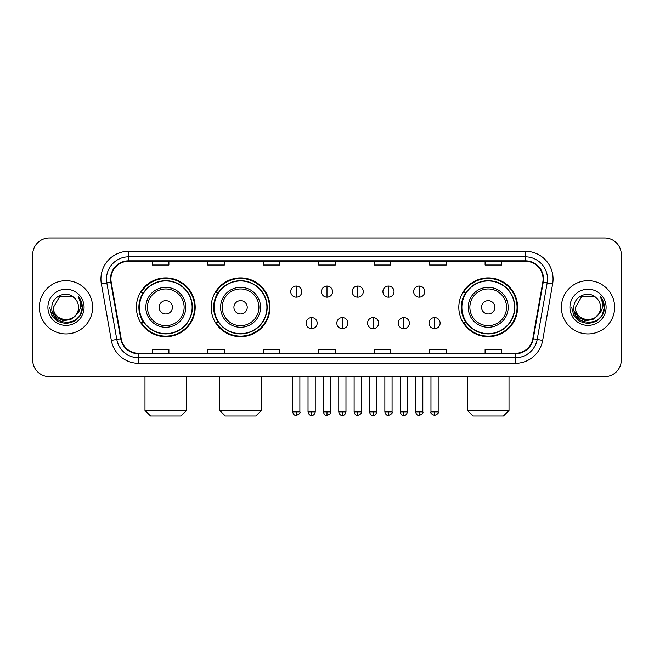 <?xml version="1.0" encoding="UTF-8"?>
<svg xmlns="http://www.w3.org/2000/svg" width="654" height="654" viewBox="0 0 654 654"><rect width="100%" height="100%" fill="white"/><g stroke="black" fill="none" stroke-linecap="round" stroke-linejoin="round"><path stroke-width="0.98" d="M458.814 307.306A29.405 29.405 0 0 0 488.211 336.712A29.405 29.405 0 0 0 517.616 307.306A29.405 29.405 0 0 0 488.211 277.901A29.405 29.405 0 0 0 458.814 307.306M211.168 307.306A29.405 29.405 0 0 0 240.566 336.712A29.405 29.405 0 0 0 269.971 307.306A29.405 29.405 0 0 0 240.566 277.901A29.405 29.405 0 0 0 211.168 307.306M136.384 307.306A29.405 29.405 0 0 0 165.789 336.712A29.405 29.405 0 0 0 195.186 307.306A29.405 29.405 0 0 0 165.789 277.901A29.405 29.405 0 0 0 136.384 307.306M143.439 322.283A26.904 26.904 0 0 1 143.439 292.33M218.215 322.283A26.904 26.904 0 0 1 218.215 292.33M465.861 322.283A26.904 26.904 0 0 1 465.861 292.33M32.7 254.602L32.7 360.011A16.644 16.644 0 0 0 49.344 376.655L604.656 376.655A16.644 16.644 0 0 0 621.3 360.011L621.3 254.602A16.644 16.644 0 0 0 604.656 237.958L49.344 237.958A16.644 16.644 0 0 0 32.7 254.602L32.7 360.011M39.354 307.306A26.626 26.626 0 0 0 65.989 333.932A26.626 26.626 0 0 0 92.615 307.306A26.626 26.626 0 0 0 65.989 280.68A26.626 26.626 0 0 0 39.354 307.306A26.626 26.626 0 0 0 65.989 333.932A26.626 26.626 0 0 0 92.615 307.306A26.626 26.626 0 0 0 65.989 280.68A26.626 26.626 0 0 0 39.354 307.306M561.385 307.306A26.626 26.626 0 0 0 588.011 333.932A26.626 26.626 0 0 0 614.646 307.306A26.626 26.626 0 0 0 588.011 280.68A26.626 26.626 0 0 0 561.385 307.306A26.626 26.626 0 0 0 588.011 333.932A26.626 26.626 0 0 0 614.646 307.306A26.626 26.626 0 0 0 588.011 280.68A26.626 26.626 0 0 0 561.385 307.306M110.918 279.013A17.756 17.756 0 0 1 128.674 261.265L525.326 261.265A17.756 17.756 0 0 1 542.812 282.095L532.83 338.682A17.756 17.756 0 0 1 515.352 353.348L138.648 353.348A17.756 17.756 0 0 1 121.17 338.682L111.188 282.095A17.756 17.756 0 0 1 110.918 279.013M110.477 279.013A18.198 18.198 0 0 0 110.755 282.176L120.728 338.756A18.198 18.198 0 0 0 138.648 353.798L515.352 353.798A18.198 18.198 0 0 0 533.272 338.756L543.245 282.176A18.198 18.198 0 0 0 525.326 260.815L128.674 260.815A18.198 18.198 0 0 0 110.477 279.013M101.354 283.828A27.738 27.738 0 0 1 128.674 251.275L525.326 251.275A27.738 27.738 0 0 1 552.646 283.828L542.665 340.415A27.738 27.738 0 0 1 515.352 363.338L138.648 363.338A27.738 27.738 0 0 1 111.335 340.415L101.354 283.828L106.823 282.863A22.187 22.187 0 0 1 128.674 256.826L525.326 256.826A22.187 22.187 0 0 1 547.177 282.863L537.204 339.451A22.187 22.187 0 0 1 515.352 357.787L138.648 357.787A22.187 22.187 0 0 1 116.796 339.451L106.823 282.863A22.187 22.187 0 0 1 106.479 279.013M604.656 237.958L49.344 237.958M49.344 376.655L604.656 376.655M621.3 360.011L621.3 254.602M533.272 338.756L537.204 339.451L547.177 282.863L552.646 283.828M318.678 261.265L318.678 265.017L335.322 265.017L335.322 261.265M263.202 261.265L263.202 265.017L279.847 265.017L279.847 261.265M207.727 261.265L207.727 265.017L224.371 265.017L224.371 261.265M152.251 261.265L152.251 265.017L168.895 265.017L168.895 261.265M374.153 261.265L374.153 265.017L390.798 265.017L390.798 261.265M429.629 261.265L429.629 265.017L446.273 265.017L446.273 261.265M485.104 261.265L485.104 265.017L501.749 265.017L501.749 261.265M335.322 353.348L335.322 349.596L318.678 349.596L318.678 353.348M279.847 353.348L279.847 349.596L263.202 349.596L263.202 353.348M224.371 353.348L224.371 349.596L207.727 349.596L207.727 353.348M168.895 353.348L168.895 349.596L152.251 349.596L152.251 353.348M390.798 353.348L390.798 349.596L374.153 349.596L374.153 353.348M446.273 353.348L446.273 349.596L429.629 349.596L429.629 353.348M501.749 353.348L501.749 349.596L485.104 349.596L485.104 353.348M75.594 315.359C68.94 324.359 52.794 318.604 53.448 307.306C52.68 323.477 79.289 323.477 78.521 307.306C79.289 323.477 52.68 323.477 53.448 307.306L59.718 296.45L72.251 296.45L74.196 297.832C66.504 289.771 51.691 296.409 51.829 307.306C50.423 326.665 81.799 327.163 82.306 308.247L82.339 307.306C82.29 303.194 80.924 299.581 78.235 296.475C80.279 299.826 80.998 303.44 80.393 307.306C79.804 310.593 78.21 313.282 75.594 315.359A12.54 12.54 0 0 0 78.521 307.306C79.289 323.477 52.68 323.477 53.448 307.306L59.718 296.45M78.521 307.306A12.54 12.54 0 0 0 74.196 297.832M76.395 314.688L70.73 319.585L63.315 320.623L56.489 317.533L52.222 311.369M47.897 307.306A18.083 18.083 0 0 0 65.989 325.39A18.083 18.083 0 0 0 84.072 307.306A18.083 18.083 0 0 0 65.989 289.223A18.083 18.083 0 0 0 47.897 307.306M78.235 296.475L82.33 307.781L81.57 302.352L82.33 307.781L81.57 302.352L82.33 307.781L78.357 296.614L82.33 307.781L78.357 296.614L82.339 307.306L80.148 315.481L74.164 321.466L65.989 323.656L57.814 321.466L51.821 315.481L49.639 307.306M78.357 296.614L82.33 307.789M181.044 416.042L150.534 416.042L144.984 410.491L186.594 410.491L181.044 416.042M172.443 307.306A6.654 6.654 0 0 0 165.789 300.652A6.654 6.654 0 0 0 159.126 307.306A6.654 6.654 0 0 0 165.789 313.961A6.654 6.654 0 0 0 172.443 307.306M185.761 307.306A19.972 19.972 0 0 0 165.789 287.335A19.972 19.972 0 0 0 145.817 307.306A19.972 19.972 0 0 0 165.789 327.278A19.972 19.972 0 0 0 185.761 307.306A19.972 19.972 0 0 1 165.789 327.278A19.972 19.972 0 0 1 145.817 307.306M192.137 307.306A26.348 26.348 0 0 0 165.789 280.958A26.348 26.348 0 0 0 139.433 307.306A26.348 26.348 0 0 0 165.789 333.654A26.348 26.348 0 0 0 192.137 307.306M194.63 307.306A28.85 28.85 0 0 1 141.133 322.283L143.806 322.283A26.601 26.601 0 0 0 183.382 327.253A26.601 26.601 0 0 0 183.382 287.359A26.601 26.601 0 0 0 143.806 292.33L141.133 292.33A28.85 28.85 0 0 1 194.63 307.306M255.82 416.042L225.311 416.042L219.769 410.491L261.371 410.491L255.82 416.042M247.228 307.306A6.654 6.654 0 0 0 240.566 300.652A6.654 6.654 0 0 0 233.911 307.306A6.654 6.654 0 0 0 240.566 313.961A6.654 6.654 0 0 0 247.228 307.306M260.537 307.306A19.972 19.972 0 0 0 240.566 287.335A19.972 19.972 0 0 0 220.594 307.306A19.972 19.972 0 0 0 240.566 327.278A19.972 19.972 0 0 0 260.537 307.306A19.972 19.972 0 0 1 240.566 327.278A19.972 19.972 0 0 1 220.594 307.306M266.922 307.306A26.348 26.348 0 0 0 240.566 280.958A26.348 26.348 0 0 0 214.218 307.306A26.348 26.348 0 0 0 240.566 333.654A26.348 26.348 0 0 0 266.922 307.306M269.415 307.306A28.85 28.85 0 0 1 215.918 322.283L218.591 322.283A26.601 26.601 0 0 0 258.166 327.253A26.601 26.601 0 0 0 258.166 287.359A26.601 26.601 0 0 0 218.591 292.33L215.918 292.33A28.85 28.85 0 0 1 269.415 307.306M503.466 416.042L472.956 416.042L467.406 410.491L509.016 410.491L503.466 416.042M494.874 307.306A6.654 6.654 0 0 0 488.211 300.652A6.654 6.654 0 0 0 481.557 307.306A6.654 6.654 0 0 0 488.211 313.961A6.654 6.654 0 0 0 494.874 307.306M508.183 307.306A19.972 19.972 0 0 0 488.211 287.335A19.972 19.972 0 0 0 468.239 307.306A19.972 19.972 0 0 0 488.211 327.278A19.972 19.972 0 0 0 508.183 307.306A19.972 19.972 0 0 1 488.211 327.278A19.972 19.972 0 0 1 468.239 307.306M514.567 307.306A26.348 26.348 0 0 0 488.211 280.958A26.348 26.348 0 0 0 461.863 307.306A26.348 26.348 0 0 0 488.211 333.654A26.348 26.348 0 0 0 514.567 307.306M517.061 307.306A28.85 28.85 0 0 1 463.555 322.283L466.228 322.283A26.601 26.601 0 0 0 505.812 327.253A26.601 26.601 0 0 0 505.812 287.359A26.601 26.601 0 0 0 466.228 292.33L463.555 292.33A28.85 28.85 0 0 1 517.061 307.306M296.27 286.06A5.551 5.551 0 0 0 290.719 291.602A5.551 5.551 0 0 0 296.27 297.153A5.551 5.551 0 0 0 301.813 291.602A5.551 5.551 0 0 0 296.27 286.06L296.27 297.153A5.551 5.551 0 0 0 301.813 291.602A5.551 5.551 0 0 0 296.27 286.06M327 286.06A5.551 5.551 0 0 0 321.449 291.602A5.551 5.551 0 0 0 327 297.153A5.551 5.551 0 0 0 332.551 291.602A5.551 5.551 0 0 0 327 286.06L327 297.153A5.551 5.551 0 0 0 332.551 291.602A5.551 5.551 0 0 0 327 286.06M357.73 286.06A5.551 5.551 0 0 0 352.187 291.602A5.551 5.551 0 0 0 357.73 297.153A5.551 5.551 0 0 0 363.281 291.602A5.551 5.551 0 0 0 357.73 286.06L357.73 297.153A5.551 5.551 0 0 0 363.281 291.602A5.551 5.551 0 0 0 357.73 286.06M388.468 286.06A5.551 5.551 0 0 0 382.917 291.602A5.551 5.551 0 0 0 388.468 297.153A5.551 5.551 0 0 0 394.019 291.602A5.551 5.551 0 0 0 388.468 286.06L388.468 297.153A5.551 5.551 0 0 0 394.019 291.602A5.551 5.551 0 0 0 388.468 286.06M419.198 286.06A5.551 5.551 0 0 0 413.655 291.602A5.551 5.551 0 0 0 419.198 297.153A5.551 5.551 0 0 0 424.748 291.602A5.551 5.551 0 0 0 419.198 286.06L419.198 297.153A5.551 5.551 0 0 0 424.748 291.602A5.551 5.551 0 0 0 419.198 286.06M311.631 317.566A5.551 5.551 0 0 0 306.088 323.117A5.551 5.551 0 0 0 311.631 328.668A5.551 5.551 0 0 0 317.182 323.117A5.551 5.551 0 0 0 311.631 317.566L311.631 328.668A5.551 5.551 0 0 0 317.182 323.117A5.551 5.551 0 0 0 311.631 317.566M342.369 317.566A5.551 5.551 0 0 0 336.818 323.117A5.551 5.551 0 0 0 342.369 328.668A5.551 5.551 0 0 0 347.912 323.117A5.551 5.551 0 0 0 342.369 317.566L342.369 328.668A5.551 5.551 0 0 0 347.912 323.117A5.551 5.551 0 0 0 342.369 317.566M373.099 317.566A5.551 5.551 0 0 0 367.556 323.117A5.551 5.551 0 0 0 373.099 328.668A5.551 5.551 0 0 0 378.65 323.117A5.551 5.551 0 0 0 373.099 317.566L373.099 328.668A5.551 5.551 0 0 0 378.65 323.117A5.551 5.551 0 0 0 373.099 317.566M403.837 317.566A5.551 5.551 0 0 0 398.286 323.117A5.551 5.551 0 0 0 403.837 328.668A5.551 5.551 0 0 0 409.379 323.117A5.551 5.551 0 0 0 403.837 317.566L403.837 328.668A5.551 5.551 0 0 0 409.379 323.117A5.551 5.551 0 0 0 403.837 317.566M434.567 317.566A5.551 5.551 0 0 0 429.024 323.117A5.551 5.551 0 0 0 434.567 328.668A5.551 5.551 0 0 0 440.117 323.117A5.551 5.551 0 0 0 434.567 317.566L434.567 328.668A5.551 5.551 0 0 0 440.117 323.117A5.551 5.551 0 0 0 434.567 317.566M600.552 307.306C601.32 323.477 574.711 323.477 575.479 307.306L581.749 296.45L594.282 296.45L596.227 297.832C588.535 289.771 573.721 296.409 573.86 307.306C572.446 326.665 603.83 327.163 604.337 308.247L604.361 307.306C604.321 303.194 602.947 299.581 600.258 296.475C602.309 299.826 603.029 303.44 602.424 307.306C601.835 310.593 600.233 313.282 597.625 315.359A12.54 12.54 0 0 0 600.552 307.306C601.32 323.477 574.711 323.477 575.479 307.306C574.711 323.477 601.32 323.477 600.552 307.306A12.54 12.54 0 0 0 596.227 297.832M597.625 315.359C590.963 324.359 574.825 318.604 575.479 307.306M598.418 314.688L592.761 319.585L585.338 320.623L578.512 317.533L574.253 311.369M569.928 307.306A18.083 18.083 0 0 0 588.011 325.39A18.083 18.083 0 0 0 606.103 307.306A18.083 18.083 0 0 0 588.011 289.223A18.083 18.083 0 0 0 569.928 307.306M600.258 296.475L604.361 307.781L603.593 302.352L604.361 307.781L603.593 302.352L604.361 307.781L600.38 296.614L604.361 307.781L600.38 296.614L604.361 307.306L602.179 315.481L596.186 321.466L588.011 323.656L579.836 321.466L573.852 315.481L571.661 307.306M600.38 296.614L604.361 307.789M525.326 251.275L525.326 260.815M106.823 282.863L110.755 282.176M138.648 363.338L138.648 353.798M515.352 353.798L515.352 363.338M111.335 340.415L120.728 338.756M543.245 282.176L547.177 282.863M128.674 251.275L128.674 260.815M537.204 339.451L542.665 340.415M184.134 307.306A18.345 18.345 0 0 0 165.789 288.962A18.345 18.345 0 0 0 147.444 307.306A18.345 18.345 0 0 0 165.789 325.651A18.345 18.345 0 0 0 184.134 307.306M258.919 307.306A18.345 18.345 0 0 0 240.566 288.962A18.345 18.345 0 0 0 222.221 307.306A18.345 18.345 0 0 0 240.566 325.651A18.345 18.345 0 0 0 258.919 307.306M506.556 307.306A18.345 18.345 0 0 0 488.211 288.962A18.345 18.345 0 0 0 469.866 307.306A18.345 18.345 0 0 0 488.211 325.651A18.345 18.345 0 0 0 506.556 307.306M296.27 411.881L292.657 411.881C293.286 414.448 294.488 415.65 296.27 415.486L296.27 411.881L299.875 411.881L299.875 376.655M327 411.881L323.395 411.881C324.024 414.448 325.226 415.65 327 415.486L327 411.881L330.605 411.881L330.605 376.655M357.73 411.881L354.125 411.881C354.754 414.448 355.956 415.65 357.73 415.486L357.73 411.881L361.343 411.881L361.343 376.655M388.468 411.881L384.863 411.881C385.492 414.448 386.694 415.65 388.468 415.486L388.468 411.881L392.073 411.881L392.073 376.655M419.198 411.881L415.592 411.881C416.222 414.448 417.424 415.65 419.198 415.486L419.198 411.881L422.811 411.881L422.811 376.655M311.631 411.881L308.026 411.881C308.655 414.448 309.857 415.65 311.631 415.486L311.631 411.881L315.236 411.881L315.236 376.655M342.369 411.881L338.764 411.881C339.393 414.448 340.595 415.65 342.369 415.486L342.369 411.881L345.974 411.881L345.974 376.655M373.099 411.881L369.494 411.881C370.123 414.448 371.325 415.65 373.099 415.486L373.099 411.881L376.704 411.881L376.704 376.655M403.837 411.881L400.232 411.881C400.861 414.448 402.063 415.65 403.837 415.486L403.837 411.881L407.442 411.881L407.442 376.655M434.567 411.881L430.961 411.881C430.234 413.034 431.436 414.235 434.567 415.486L434.567 411.881L438.172 411.881L438.172 376.655M186.594 376.655L186.594 410.491M144.984 376.655L144.984 410.491M261.371 376.655L261.371 410.491M219.769 376.655L219.769 410.491M509.016 376.655L509.016 410.491M467.406 376.655L467.406 410.491M292.657 411.881L292.657 376.655M299.875 411.881C300.603 413.034 299.401 414.235 296.27 415.486M323.395 411.881L323.395 376.655M330.605 411.881C331.341 413.034 330.139 414.235 327 415.486M354.125 411.881L354.125 376.655M361.343 411.881C362.071 413.034 360.869 414.235 357.73 415.486M384.863 411.881L384.863 376.655M392.073 411.881C392.809 413.034 391.607 414.235 388.468 415.486M415.592 411.881L415.592 376.655M422.811 411.881C423.539 413.034 422.337 414.235 419.198 415.486M308.026 411.881L308.026 376.655M315.236 411.881C314.607 414.448 313.405 415.65 311.631 415.486M338.764 411.881L338.764 376.655M345.974 411.881C345.345 414.448 344.143 415.65 342.369 415.486M369.494 411.881L369.494 376.655M376.704 411.881C376.075 414.448 374.873 415.65 373.099 415.486M400.232 411.881L400.232 376.655M407.442 411.881C406.813 414.448 405.611 415.65 403.837 415.486M430.961 411.881L430.961 376.655M438.172 411.881C438.908 413.034 437.706 414.235 434.567 415.486"/></g></svg>
